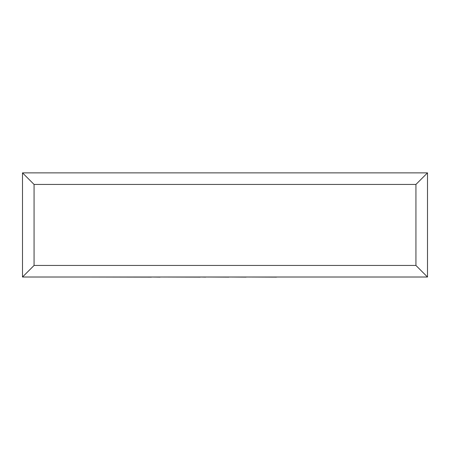<?xml version="1.0" encoding="UTF-8"?>
<svg xmlns="http://www.w3.org/2000/svg" width="450" height="450" viewBox="0 0 450 450"><rect width="100%" height="100%" fill="white"/><g stroke="black" fill="none" stroke-linecap="round" stroke-linejoin="round"><path stroke-width="0.67" d="M22.5 277.014L22.5 172.873L427.5 172.873L427.5 277.014L22.5 277.014L34.071 265.444L415.929 265.444L427.5 277.014M22.5 172.873L34.071 184.444L34.071 265.444M427.5 172.873L415.929 184.444L34.071 184.444M276.519 277.014L363.909 277.014M276.519 277.127L246.088 277.014M246.088 277.127L228.893 277.014M228.893 277.127L205.712 277.014M205.712 277.127L200.284 277.014M200.284 277.127L160.065 277.014M160.065 277.127L151.487 277.014M151.487 277.127L85.95 277.014M415.929 265.444L415.929 184.444"/></g></svg>
